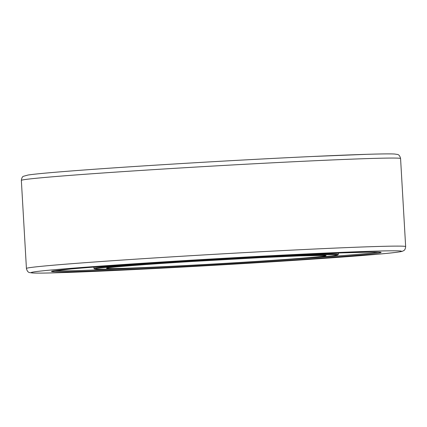 <?xml version="1.0" encoding="UTF-8"?>
<svg xmlns="http://www.w3.org/2000/svg" width="427" height="427" viewBox="0 0 427 427"><rect width="100%" height="100%" fill="white"/><g stroke="black" fill="none" stroke-linecap="round" stroke-linejoin="round"><path stroke-width="0.64" d="M255.383 262.482A165.068 2.861 176.7 0 0 376.384 252.042A165.068 2.861 176.7 0 0 177.205 261.415A165.068 2.861 176.7 0 0 56.204 271.855A165.068 2.861 176.7 0 0 255.383 262.482M293.504 259.125A164.181 2.85 176.7 0 0 378.578 252.101M26.426 268.46C27.061 271.118 28.203 272.506 29.863 272.607L32.383 272.97C36.492 273.221 45.694 273.125 59.983 272.688L114.831 270.494C157.104 268.546 211.082 265.594 260.24 262.546A185.494 3.219 176.7 0 0 396.197 250.814A185.494 3.219 176.7 0 0 172.364 261.351A185.494 3.219 176.7 0 0 36.391 273.083A185.494 3.219 176.7 0 0 260.219 262.546C322.865 258.682 375.413 254.791 393.747 252.651C402.901 251.508 402.48 251.279 403.6 250.638C404.705 250.318 405.388 248.968 405.65 246.592A189.924 3.293 176.7 0 0 400.238 246.123A189.924 3.293 176.7 0 0 171.062 256.91A189.924 3.293 176.7 0 0 26.426 268.46L21.35 180.407C21.718 177.856 22.46 176.468 23.57 176.25L28.022 175.033C40.362 173.052 96.817 168.772 166.76 164.454C215.918 161.406 269.896 158.454 312.169 156.506L367.017 154.312C381.306 153.875 390.508 153.779 394.617 154.03L397.137 154.393C398.797 154.494 399.939 155.882 400.574 158.54A189.924 3.293 176.7 0 0 395.162 158.075A189.924 3.293 176.7 0 0 165.986 168.862A189.924 3.293 176.7 0 0 21.35 180.407M390.609 153.917A185.494 3.219 176.7 0 0 166.781 164.454M53.951 270.819A164.181 2.85 176.7 0 0 57.01 270.921A164.181 2.85 176.7 0 0 139.271 268.017M242.333 262.306A109.947 1.905 176.7 0 0 322.924 255.351A109.947 1.905 176.7 0 0 190.255 261.596A109.947 1.905 176.7 0 0 109.664 268.551A109.947 1.905 176.7 0 0 242.333 262.306M94.116 268.348C93.7 268.807 94.602 269.095 96.822 269.202C106.99 269.789 179.826 266.411 245.066 262.343A121.492 2.108 176.7 0 0 334.122 254.657A121.492 2.108 176.7 0 0 187.522 261.559A121.492 2.108 176.7 0 0 98.466 269.24A121.492 2.108 176.7 0 0 245.066 262.343C286.053 259.808 320.49 257.257 332.403 255.869L337.656 255.031L338.397 254.262A122.346 2.124 176.7 0 0 334.912 253.948A122.346 2.124 176.7 0 0 187.282 260.897A122.346 2.124 176.7 0 0 94.116 268.348L93.7 267.099M51.971 271.236L71.069 268.967C94.789 266.859 130.171 264.345 177.205 261.415C234.45 257.865 298.58 254.508 337.976 253.003L373.662 252.026L380.59 252.288M400.574 158.54L405.65 246.592M107.791 267.953C106.649 267.564 143.008 264.43 190.277 261.596L259.685 257.695L299.546 255.906L324.76 255.442M338.397 254.262L338.664 252.976"/></g></svg>
